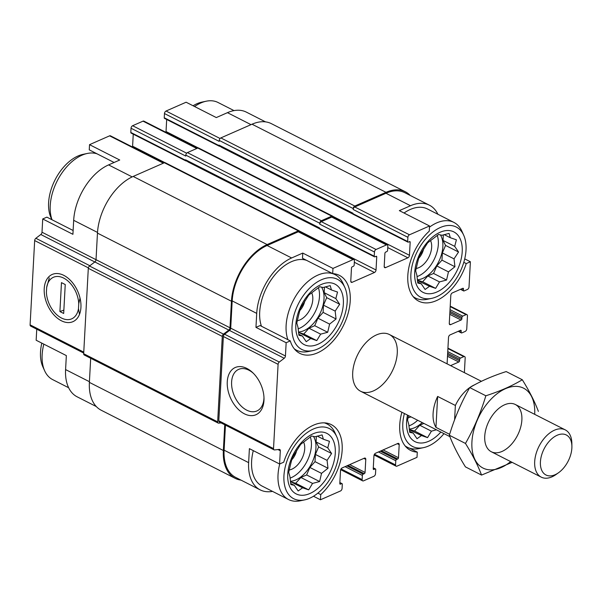 <?xml version="1.0" encoding="UTF-8"?>
<svg xmlns="http://www.w3.org/2000/svg" width="602" height="602" viewBox="0 0 602 602"><rect width="100%" height="100%" fill="white"/><g stroke="black" fill="none" stroke-linecap="round" stroke-linejoin="round"><path stroke-width="0.9" d="M310.308 436.954A26.774 16.111 -63.1 0 1 290.044 478.116M290.375 481.284A26.774 16.111 116.9 0 0 295.898 479.899A26.774 16.111 116.9 0 0 313.115 460.161A26.774 16.111 116.9 0 0 313.469 436.382M318.39 287.688A26.774 16.111 -63.1 0 1 298.125 328.85M298.457 332.018A26.774 16.111 116.9 0 0 303.98 330.633A26.774 16.111 116.9 0 0 321.205 310.895A26.774 16.111 116.9 0 0 321.551 287.116M437.255 235.457A26.774 16.111 -63.1 0 1 416.99 276.619M417.321 279.779A26.774 16.111 116.9 0 0 422.845 278.395A26.774 16.111 116.9 0 0 440.062 258.657A26.774 16.111 116.9 0 0 440.416 234.885M417.66 420.264A26.774 16.111 -63.1 0 1 408.901 425.885M409.24 429.045A26.774 16.111 116.9 0 0 414.755 427.661A26.774 16.111 116.9 0 0 422.19 422.566M304.642 499.886A39.348 23.681 -63.1 0 1 284.227 472.525A39.348 23.681 -63.1 0 1 313.386 429.008A39.348 23.681 -63.1 0 1 336.751 436.721A39.348 23.681 -63.1 0 1 332.62 474.361A39.348 23.681 -63.1 0 1 304.642 499.886L300.33 500.789A42.411 25.525 -63.1 0 1 288.516 499.517L262.103 486.085A42.411 25.525 -63.1 0 1 253.291 450.635M225.457 425.132L224.102 450.176L248.634 462.645L249.394 448.656L279.584 463.999L283.723 462.185A43.735 26.322 -63.1 0 1 331.333 424.643A43.735 26.322 -63.1 0 1 341.627 455.293A43.735 26.322 -63.1 0 1 320.715 494.581L320.437 499.78L313.476 496.244M248.634 462.645A46.655 28.076 116.9 0 0 260.177 489.87A46.655 28.076 116.9 0 0 272.525 491.39M96.297 406.553L77.131 396.808A46.655 28.076 116.9 0 1 65.588 369.583L66.348 355.594L36.158 340.243L36.752 329.196M320.715 494.581L317.864 493.136M381.367 450.695L397.704 458.995L396.59 459.484A1.061 0.64 116.9 0 0 395.792 460.748L395.567 464.94A2.122 1.279 116.9 0 0 396.093 466.181A2.122 1.279 116.9 0 0 396.951 466.159L417.005 457.339L417.291 452.14L409.428 448.144M261.486 326.261A42.411 25.525 -63.1 0 1 291.428 261.697A42.411 25.525 -63.1 0 1 306.576 260.35M290.292 340.905L260.102 325.554L255.963 327.375L256.715 313.379A46.655 28.076 116.9 0 1 291.631 257.965L302.768 253.073L302.49 258.273L332.68 273.624A43.735 26.322 -63.1 0 1 339.415 275.377A43.735 26.322 -63.1 0 1 343.057 326.292A43.735 26.322 -63.1 0 1 299.773 353.351A43.735 26.322 -63.1 0 1 290.292 340.905L286.153 342.726L255.963 327.375M437.91 214.274A46.655 28.076 116.9 0 0 429.407 205.192A46.655 28.076 116.9 0 0 410.489 205.733L399.344 210.632L429.535 225.976L409.48 234.795A2.122 1.279 116.9 0 0 407.893 237.316L407.667 241.507A1.061 0.64 116.9 0 0 407.93 242.132A1.061 0.64 116.9 0 0 408.359 242.117L409.473 241.628A1.061 0.64 116.9 0 1 409.902 241.613A1.061 0.64 116.9 0 1 410.165 242.237L409.458 255.293A2.122 1.279 116.9 0 1 407.87 257.814L385.589 267.604A2.122 1.279 116.9 0 1 384.723 267.634A2.122 1.279 116.9 0 1 384.196 266.393L384.904 253.337A1.061 0.64 116.9 0 1 385.701 252.072L386.815 251.583A1.061 0.64 116.9 0 0 387.605 250.327L387.838 246.128A2.122 1.279 116.9 0 0 387.312 244.894A2.122 1.279 116.9 0 0 386.454 244.916L376.054 249.484A2.122 1.279 116.9 0 0 374.467 252.005L374.233 256.204A1.061 0.64 116.9 0 0 374.497 256.821A1.061 0.64 116.9 0 0 374.926 256.806L376.047 256.317A1.061 0.64 116.9 0 1 376.476 256.309A1.061 0.64 116.9 0 1 376.739 256.926L376.032 269.989A2.122 1.279 116.9 0 1 374.444 272.503L352.155 282.3A2.122 1.279 116.9 0 1 351.297 282.323A2.122 1.279 116.9 0 1 350.77 281.089L351.478 268.025A1.061 0.64 116.9 0 1 352.268 266.769L353.389 266.28A1.061 0.64 116.9 0 0 354.179 265.015L354.405 260.817A2.122 1.279 116.9 0 0 353.878 259.582A2.122 1.279 116.9 0 0 353.02 259.605L332.966 268.417L332.68 273.624M404.04 213.01A42.411 25.525 -63.1 0 1 410.286 209.466A42.411 25.525 -63.1 0 1 427.488 208.977L453.908 222.409A42.411 25.525 -63.1 0 1 461.892 231.206L463.698 235.216A39.348 23.681 -63.1 0 1 459.567 272.864A39.348 23.681 -63.1 0 1 431.589 298.381A39.348 23.681 -63.1 0 1 411.174 271.02A39.348 23.681 -63.1 0 1 440.333 227.503A39.348 23.681 -63.1 0 1 463.698 235.216M302.768 253.073L332.966 268.417M114.094 162.487L89.254 149.86L89.532 144.661L119.73 160.012L108.586 164.903A46.655 28.076 116.9 0 0 73.677 220.317L97.501 232.432M73.12 230.491L46.866 217.141L42.727 218.962L72.917 234.313L73.677 220.317M352.96 213.943L219.384 146.03A1.588 0.956 116.9 0 1 218.985 145.105L218.962 145.571A1.061 0.64 116.9 0 0 219.226 146.188L164.496 118.368A1.061 0.64 116.9 0 1 164.241 117.751L164.466 113.552A2.122 1.279 116.9 0 1 166.054 111.031L186.108 102.22L216.299 117.571L227.443 112.672L251.019 124.652M464.729 258.883L470.388 261.757L466.249 263.578A43.735 26.322 -63.1 0 1 418.638 301.12A43.735 26.322 -63.1 0 1 408.344 270.464A43.735 26.322 -63.1 0 1 429.256 231.176L429.535 225.976M466.249 263.578L463.803 262.337M353.878 259.582L299.156 231.762A2.122 1.279 116.9 0 0 298.299 231.785L267.1 245.496A46.655 28.076 116.9 0 0 232.184 300.91L230.709 328.165L285.438 355.985L286.153 342.726M277.981 449.559L280.306 450.74L279.584 463.999M224.102 450.176A46.655 28.076 116.9 0 0 235.645 477.394L260.177 489.87M320.437 499.78L340.491 490.969A2.122 1.279 116.9 0 0 342.079 488.448L342.305 484.249A1.061 0.64 116.9 0 0 342.041 483.632A1.061 0.64 116.9 0 0 341.612 483.647L340.499 484.136A1.061 0.64 116.9 0 1 340.07 484.143A1.061 0.64 116.9 0 1 339.806 483.526L340.514 470.471A2.122 1.279 116.9 0 1 342.102 467.95L364.391 458.152A2.122 1.279 116.9 0 1 365.248 458.13A2.122 1.279 116.9 0 1 365.775 459.364L365.068 472.427A1.061 0.64 116.9 0 1 364.27 473.684L363.156 474.173A1.061 0.64 116.9 0 0 362.366 475.437L362.133 479.636A2.122 1.279 116.9 0 0 362.66 480.87A2.122 1.279 116.9 0 0 363.518 480.847L373.925 476.28A2.122 1.279 116.9 0 0 375.505 473.759L375.738 469.56A1.061 0.64 116.9 0 0 375.475 468.943A1.061 0.64 116.9 0 0 375.046 468.95L373.932 469.44A1.061 0.64 116.9 0 1 373.496 469.455A1.061 0.64 116.9 0 1 373.232 468.838L373.94 455.774A2.122 1.279 116.9 0 1 375.528 453.253L397.817 443.463A2.122 1.279 116.9 0 1 398.674 443.441A2.122 1.279 116.9 0 1 399.201 444.675L398.494 457.738A1.061 0.64 116.9 0 1 397.704 458.995M464.383 372.646L465.18 357.851A2.122 1.279 116.9 0 0 464.661 356.61A2.122 1.279 116.9 0 0 463.796 356.632L460.455 358.107A1.061 0.64 116.9 0 0 459.665 359.364L459.589 360.764A1.061 0.64 116.9 0 1 458.792 362.02L450.582 365.632M462.517 288.441L463.48 288.93L463.405 290.33A1.061 0.64 116.9 0 0 463.66 290.947A1.061 0.64 116.9 0 0 464.097 290.932L467.438 289.464A2.122 1.279 116.9 0 0 469.026 286.951L470.388 261.757M429.407 205.192L404.875 192.723A46.655 28.076 116.9 0 0 385.957 193.257L354.759 206.975A2.122 1.279 116.9 0 0 353.171 209.488L407.893 237.316M376.498 334.893A31.808 19.144 -63.1 0 1 389.404 334.524A31.808 19.144 -63.1 0 1 392.052 371.554A31.808 19.144 -63.1 0 1 360.568 391.232A31.808 19.144 -63.1 0 1 354.277 363.473A31.808 19.144 -63.1 0 1 376.498 334.893M417.291 452.14A43.735 26.322 -63.1 0 1 410.556 450.379A43.735 26.322 -63.1 0 1 401.895 412.242M447.09 363.856L448.52 337.391A2.122 1.279 116.9 0 1 450.108 334.878L460.507 330.302A1.061 0.64 116.9 0 1 460.944 330.295A1.061 0.64 116.9 0 1 461.2 330.912L461.124 332.312A1.061 0.64 116.9 0 0 461.388 332.929A1.061 0.64 116.9 0 0 461.817 332.914L465.165 331.446A2.122 1.279 116.9 0 0 466.753 328.925L467.461 315.869A2.122 1.279 116.9 0 0 466.934 314.628A2.122 1.279 116.9 0 0 466.068 314.658L462.727 316.125A1.061 0.64 116.9 0 0 461.937 317.382L461.862 318.782A1.061 0.64 116.9 0 1 461.064 320.038L450.665 324.613A2.122 1.279 116.9 0 1 449.807 324.636A2.122 1.279 116.9 0 1 449.28 323.402L450.8 295.409A2.122 1.279 116.9 0 1 452.38 292.896L462.787 288.32A1.061 0.64 116.9 0 1 463.216 288.313A1.061 0.64 116.9 0 1 463.48 288.93M230.709 328.165A2.122 1.279 116.9 0 1 229.512 330.453L284.234 358.273A2.122 1.279 116.9 0 0 285.438 355.985M284.234 358.273L279.29 362.043A2.122 1.279 116.9 0 0 278.094 364.323L273.526 448.603A2.122 1.279 116.9 0 0 274.053 449.844A2.122 1.279 116.9 0 0 274.535 449.92L279.298 449.423A2.122 1.279 116.9 0 1 279.779 449.506A2.122 1.279 116.9 0 1 280.306 450.74M90.684 358.265L89.382 382.383A47.708 28.715 116.9 0 0 101.189 410.225L235.164 478.342A47.708 28.715 116.9 0 0 241.011 480.125M299.736 232.048A2.122 1.279 116.9 0 0 299.209 230.829L165.226 162.713A2.122 1.279 116.9 0 0 164.369 162.736L133.17 176.446A47.708 28.715 116.9 0 0 97.464 233.117L96.027 259.673A2.122 1.279 116.9 0 1 94.823 261.96L89.502 266.016A2.122 1.279 116.9 0 0 88.306 268.304L83.678 353.728A2.122 1.279 116.9 0 0 84.205 354.969L218.187 423.086A2.122 1.279 116.9 0 0 218.661 423.168L221.084 422.913M410.24 195.447A47.708 28.715 116.9 0 0 405.357 191.775L271.374 123.658A47.708 28.715 116.9 0 0 252.027 124.208L220.829 137.918A2.122 1.279 116.9 0 0 219.241 140.439L219.188 141.372L164.466 113.552M353.035 214.146L221.408 147.227A2.122 1.279 116.9 0 0 221.416 147.069M333.162 217.36A2.122 1.279 116.9 0 0 332.635 216.133L198.66 148.017A2.122 1.279 116.9 0 0 197.795 148.039L187.395 152.615A2.122 1.279 116.9 0 0 185.807 155.135L185.762 156.069L131.033 128.241L130.807 132.44A1.061 0.64 116.9 0 0 131.07 133.057L185.792 160.885A1.061 0.64 116.9 0 0 186.221 160.869L186.229 160.869M319.609 228.835L187.982 161.915A2.122 1.279 116.9 0 0 187.982 161.757M218.985 145.105L352.968 213.221L352.945 213.687A1.061 0.64 116.9 0 0 353.201 214.304L407.93 242.132M130.807 132.44L185.529 160.26L185.559 159.793L319.534 227.91L319.512 228.376A1.061 0.64 116.9 0 0 319.775 229.001L374.497 256.821M229.512 330.453L224.569 334.215A2.122 1.279 116.9 0 0 223.372 336.503L218.804 420.783A2.122 1.279 116.9 0 0 219.331 422.017L274.053 449.844M227.263 381.781A25.788 16.6 -113.7 0 0 245.255 414.221A25.788 16.6 -113.7 0 0 264.007 398.268A25.788 16.6 -113.7 0 0 252.787 372.728A25.788 16.6 -113.7 0 0 227.263 381.781M405.357 191.775A47.708 28.715 116.9 0 0 386.01 192.324L354.804 206.042A2.122 1.279 116.9 0 0 353.223 208.555L353.171 209.488M166.679 119.474L166.032 131.529L198.284 147.934M165.874 132.312A2.122 1.279 116.9 0 0 166.032 131.529M387.312 244.894L332.59 217.066A2.122 1.279 116.9 0 0 331.725 217.089L321.325 221.664A2.122 1.279 116.9 0 0 319.737 224.185L374.467 252.005M332.635 216.133A2.122 1.279 116.9 0 0 331.777 216.156L321.378 220.731A2.122 1.279 116.9 0 0 319.79 223.252L319.737 224.185M133.253 134.171L132.598 146.226L164.85 162.623M132.44 147.001A2.122 1.279 116.9 0 0 132.598 146.226M299.209 230.829A2.122 1.279 116.9 0 0 298.351 230.852L267.145 244.562A47.708 28.715 116.9 0 0 231.446 301.233L230.002 327.789A2.122 1.279 116.9 0 1 228.805 330.077L223.485 334.133A2.122 1.279 116.9 0 0 222.288 336.42L217.661 421.844A2.122 1.279 116.9 0 0 218.187 423.086M224.749 424.779L223.357 450.499A47.708 28.715 116.9 0 0 235.164 478.342M185.559 159.793A1.588 0.956 116.9 0 0 185.95 160.726L319.527 228.64M219.655 146.181L219.662 146.173A1.061 0.64 116.9 0 1 219.226 146.188M185.529 160.26A1.061 0.64 116.9 0 0 185.792 160.885M163.842 162.961L110.452 135.819A2.122 1.279 116.9 0 0 109.594 135.841L89.532 144.661M42.727 218.962L42.005 232.221L230.002 327.789M83.716 353.073L30.627 326.081A2.122 1.279 116.9 0 1 30.1 324.847L34.668 240.567A2.122 1.279 116.9 0 1 35.864 238.279L40.808 234.509A2.122 1.279 116.9 0 0 42.005 232.221M44.217 288.719A25.788 16.6 -113.7 0 0 62.209 321.159A25.788 16.6 -113.7 0 0 80.969 305.206A25.788 16.6 -113.7 0 0 69.742 279.667A25.788 16.6 -113.7 0 0 44.217 288.719M265.527 121.875L246.361 112.13A46.655 28.076 116.9 0 0 227.443 112.672M197.275 148.273L143.886 121.13A2.122 1.279 116.9 0 0 143.02 121.152L132.621 125.72A2.122 1.279 116.9 0 0 131.033 128.241M253.45 373.383A22.703 14.614 -113.7 0 0 238.64 369.38A22.703 14.614 -113.7 0 0 231.612 381.946A22.703 14.614 -113.7 0 0 239.739 404.544A22.703 14.614 -113.7 0 0 256.911 410.955A22.703 14.614 -113.7 0 0 263.977 397.335M440.077 232.274A33.93 20.415 -63.1 0 1 458.235 268.01A33.93 20.415 -63.1 0 1 417.066 286.1A33.93 20.415 -63.1 0 1 440.077 232.274M429.474 227.15A42.411 25.525 -63.1 0 1 436.706 222.898A42.411 25.525 -63.1 0 1 453.908 222.409M431.589 298.381L427.277 299.284A42.411 25.525 -63.1 0 1 415.463 298.02A42.411 25.525 -63.1 0 1 413.107 296.538M454.706 246.361L456.391 239.807L450.311 237.722L449.077 233.403L442.034 235.262L438.549 234.502L427.631 242.824L419.248 256.136L417.562 262.69L415.651 270.862L416.885 275.182L417.796 283.06L421.272 283.82L425.11 289.472L429.55 286.281L435.637 288.366L439.505 281.909L446.556 280.043L448.46 271.871L454.939 266.739L454.028 258.86L458.536 252.012L454.706 246.361L443.027 240.424L443.328 234.87M430.573 240.604A17.232 10.369 -63.1 0 1 428.722 257.438A17.232 10.369 -63.1 0 1 416.11 268.492M423.673 248.731A13.033 7.841 -63.1 0 1 418.533 258.506M321.476 279.742A39.348 23.681 -63.1 0 1 344.841 287.455A39.348 23.681 -63.1 0 1 340.709 325.095A39.348 23.681 -63.1 0 1 312.724 350.62A39.348 23.681 -63.1 0 1 292.316 323.259A39.348 23.681 -63.1 0 1 321.476 279.742M321.212 284.513A33.93 20.415 -63.1 0 1 339.377 320.241A33.93 20.415 -63.1 0 1 298.201 338.339A33.93 20.415 -63.1 0 1 321.212 284.513M287.906 339.686A42.411 25.525 -63.1 0 1 317.841 275.129A42.411 25.525 -63.1 0 1 335.043 274.64A42.411 25.525 -63.1 0 1 343.027 283.437L344.841 287.455M312.724 350.62L308.412 351.523A42.411 25.525 -63.1 0 1 296.605 350.251A42.411 25.525 -63.1 0 1 294.25 348.776M335.841 298.6L337.534 292.045L331.454 289.961L330.22 285.634L323.169 287.5L319.692 286.74L308.773 295.063L300.39 308.367L298.697 314.921L296.786 323.093L298.02 327.42L298.931 335.299L302.415 336.059L306.245 341.71L310.692 338.52L316.772 340.604L320.648 334.148L327.691 332.281L329.603 324.109L336.074 318.977L335.163 311.099L339.678 304.251L335.841 298.6L324.169 292.662L324.47 287.109M311.716 292.843A17.232 10.369 -63.1 0 1 309.864 309.676A17.232 10.369 -63.1 0 1 297.253 320.731M304.815 300.97A13.033 7.841 -63.1 0 1 299.668 310.745M194.574 106.524A42.411 25.525 -63.1 0 1 200.827 102.972A42.411 25.525 -63.1 0 1 206.208 101.211A42.411 25.525 -63.1 0 1 218.022 102.483L234.02 110.61M193.069 105.756A39.348 23.681 -63.1 0 1 196.907 103.747A39.348 23.681 -63.1 0 1 201.903 102.114L206.208 101.211M52.02 219.768A42.411 25.525 -63.1 0 1 81.962 155.203A42.411 25.525 -63.1 0 1 87.35 153.45A42.411 25.525 -63.1 0 1 97.118 153.856M51.915 219.715L50.929 217.518A39.348 23.681 -63.1 0 1 78.042 155.978A39.348 23.681 -63.1 0 1 83.038 154.353L87.35 153.45M443.975 433.643A39.348 23.681 -63.1 0 1 423.499 447.647A39.348 23.681 -63.1 0 1 404.386 413.514M440.845 432.048A33.93 20.415 -63.1 0 1 414.996 441.642A33.93 20.415 -63.1 0 1 407.524 415.102M423.499 447.647L419.195 448.55A42.411 25.525 -63.1 0 1 407.381 447.278A42.411 25.525 -63.1 0 1 405.026 445.804M313.13 433.779A33.93 20.415 -63.1 0 1 331.296 469.507A33.93 20.415 -63.1 0 1 290.119 487.605A33.93 20.415 -63.1 0 1 313.13 433.779M324.38 422.875A42.411 25.525 -63.1 0 1 326.961 423.906A42.411 25.525 -63.1 0 1 334.945 432.703L336.751 436.721M288.516 499.517A42.411 25.525 -63.1 0 1 279.742 463.931M68.628 387.726L52.637 379.591A42.411 25.525 -63.1 0 1 44.653 370.794A42.411 25.525 -63.1 0 1 43.826 344.141M44.653 370.794L42.84 366.784A39.348 23.681 -63.1 0 1 41.816 343.117M408.51 415.606L407.562 420.128L408.796 424.448L409.706 432.326L413.19 433.086L417.02 438.738L421.468 435.547L427.548 437.631L431.423 431.175L436.412 429.79M410.94 416.847A17.232 10.369 -63.1 0 1 408.028 417.758M327.759 447.865L329.452 441.311L323.364 439.227L322.138 434.9L315.087 436.766L311.61 436.006L300.691 444.329L292.309 457.633L290.615 464.187L288.704 472.359L289.938 476.686L290.849 484.565L294.325 485.325L298.163 490.976L302.61 487.786L308.691 489.87L312.558 483.414L319.609 481.547L321.521 473.375L327.992 468.243L327.082 460.364L331.597 453.509L327.759 447.865L316.08 441.928L316.381 436.375M303.626 442.109A17.232 10.369 -63.1 0 1 301.783 458.942A17.232 10.369 -63.1 0 1 289.163 469.996M296.733 450.236A13.033 7.841 -63.1 0 1 291.586 460.003M409.541 431.235L413.19 433.086M409.337 429.813L421.468 435.547M409.796 429.617L414.575 431.032L427.548 437.631M414.575 431.032L419.744 425.238L431.423 431.175M419.744 425.238L423.883 423.424M417.622 281.969L421.272 283.82M417.419 280.547L429.55 286.281M417.878 280.351L422.657 281.766L435.637 288.366M422.657 281.766L427.826 275.972L439.505 281.909M427.826 275.972L433.575 273.451L446.556 280.043M433.575 273.451L436.789 265.933L448.46 271.871M436.789 265.933L441.958 260.139L454.939 266.739M441.958 260.139L442.35 252.923L454.028 258.86M442.35 252.923L445.563 245.413L458.536 252.012M445.563 245.413L443.027 240.424M444.201 234.622L450.311 237.722M298.758 334.2L302.415 336.059M298.562 332.786L299.013 332.582L310.692 338.52M299.013 332.582L303.799 334.005L316.772 340.604M303.799 334.005L308.969 328.21L320.648 334.148M308.969 328.21L314.718 325.682L327.691 332.281M314.718 325.682L317.924 318.172L329.603 324.109M317.924 318.172L323.101 312.378L336.074 318.977M323.101 312.378L323.492 305.161L335.163 311.099M323.492 305.161L326.698 297.651L339.678 304.251M326.698 297.651L324.169 292.662M325.343 286.853L331.454 289.961M290.676 483.466L294.325 485.325M290.473 482.051L290.932 481.848L302.61 487.786M290.932 481.848L295.71 483.271L308.691 489.87M295.71 483.271L300.887 477.476L312.558 483.414M300.887 477.476L306.629 474.948L319.609 481.547M306.629 474.948L309.842 467.438L321.521 473.375M309.842 467.438L315.012 461.644L327.992 468.243M315.012 461.644L315.403 454.427L327.082 460.364M315.403 454.427L318.616 446.917L331.597 453.509M318.616 446.917L316.08 441.928M317.262 436.119L323.364 439.227M454.6 419.767L455.375 405.462A31.808 19.144 -63.1 0 1 469.733 387.59A31.808 19.144 -63.1 0 1 474.888 384.67M449.641 434.335L435.961 427.382A31.808 19.144 -63.1 0 1 437.639 396.44L455.375 405.462M435.961 427.382L437.639 396.44M555.074 474.73A22.44 13.507 -63.1 0 1 540.393 462.441A22.44 13.507 -63.1 0 1 556.331 435.652A22.44 13.507 -63.1 0 1 571.9 446.443A22.44 13.507 -63.1 0 1 558.528 472.743A22.44 13.507 -63.1 0 1 555.074 474.73M558.528 472.743L556.067 474.489A26.503 15.953 -63.1 0 1 551.981 476.837A26.503 15.953 -63.1 0 1 541.236 477.138A26.503 15.953 -63.1 0 1 539.031 446.278A26.503 15.953 -63.1 0 1 565.263 429.881A26.503 15.953 -63.1 0 1 571.862 443.426L571.9 446.443M534.689 414.327A44.796 26.962 -63.1 0 1 534.689 414.342A44.796 26.962 -63.1 0 0 502.256 390.299A44.796 26.962 -63.1 0 0 472.134 449.566A44.796 26.962 -63.1 0 0 510.669 461.599M521.874 419.955A26.503 15.953 -63.1 0 1 502.82 451.079A26.503 15.953 -63.1 0 1 484.693 438.203A26.503 15.953 -63.1 0 1 500.488 407.14A26.503 15.953 -63.1 0 1 521.874 419.955M538.384 411.399C534.772 401.737 529.414 391.195 522.303 379.757C512.054 385.92 499.901 391.262 485.844 395.777C480.802 412.558 474.007 428.443 465.466 443.441C472.578 454.879 477.943 465.421 481.547 475.076L512.151 462.351M522.303 379.757L506.192 371.569C492.135 376.084 479.982 381.427 469.733 387.59L485.844 395.777M481.547 475.076L465.436 466.889C458.325 455.451 452.967 444.908 449.355 435.246C454.397 418.473 461.192 402.587 469.733 387.59M465.466 443.441L449.355 435.246M78.478 308.683L78.749 303.732A22.703 14.614 -113.7 0 0 63.654 278.079A22.703 14.614 -113.7 0 0 46.67 287.425L46.399 292.376A22.703 14.614 -113.7 0 0 56.264 314.244A22.703 14.614 -113.7 0 0 78.478 308.683L79.487 314.372M59.907 311.558L61.472 282.631L65.242 284.55L63.677 313.476L59.907 311.558L63.857 310.12M49.289 277.913L46.67 287.425M78.749 303.732L80.036 298.133M298.299 231.785L353.02 259.605M267.1 245.496L291.631 257.965M232.184 300.91L256.715 313.379M385.957 193.257L410.489 205.733M354.759 206.975L409.48 234.795M224.569 334.215L279.29 362.043M223.372 336.503L278.094 364.323M218.804 420.783L273.526 448.603M339.852 482.744L341.612 483.647M339.829 483.79L340.499 484.136M363.849 458.393L365.775 459.364M349.694 464.609L365.068 472.427M347.941 465.384L364.27 473.684M346.82 465.873L363.156 474.173M345.066 466.64L362.366 475.437M341.048 468.913L362.133 479.636M373.278 468.055L375.046 468.95M373.255 469.101L373.932 469.44M397.282 443.697L399.201 444.675M383.12 449.92L398.494 457.738M380.253 451.184L396.59 459.484M378.5 451.952L395.792 460.748M374.482 454.224L395.567 464.94M447.918 348.566L463.796 356.632M447.753 351.643L460.455 358.107M447.662 353.261L459.665 359.364M447.587 354.661L459.589 360.764M447.504 356.279L458.792 362.02M460.244 330.423L461.2 330.912M458.724 331.085L461.124 332.312M450.191 306.584L466.068 314.658M450.025 309.661L462.727 316.125M449.935 311.287L461.937 317.382M449.86 312.686L461.862 318.782M449.777 314.304L461.064 320.038M449.318 323.929L450.665 324.613M460.997 289.11L463.405 290.33M219.241 140.439L353.223 208.555M164.241 117.751L218.962 145.571M352.945 213.687L407.667 241.507M409.202 241.748L410.165 242.237M332.929 216.389L409.458 255.293M387.756 247.588L407.87 257.814M384.242 266.919L385.589 267.604M331.725 217.089L386.454 244.916M321.325 221.664L376.054 249.484M185.807 155.135L319.79 223.252M319.512 228.376L374.233 256.204M375.776 256.437L376.739 256.926M299.495 231.078L376.032 269.989M354.33 262.276L374.444 272.503M350.808 281.616L352.155 282.3M164.369 162.736L298.351 230.852M133.17 176.446L267.145 244.562M97.464 233.117L231.446 301.233M94.823 261.96L228.805 330.077M89.502 266.016L223.485 334.133M88.306 268.304L222.288 336.42M83.678 353.728L217.661 421.844M89.382 382.383L223.357 450.499M252.027 124.208L386.01 192.324M220.829 137.918L354.804 206.042M197.795 148.039L331.777 216.156M187.395 152.615L321.378 220.731M109.594 135.841L163.353 163.18M108.586 164.903L132.177 176.898M40.808 234.509L94.815 261.968M35.864 238.279L89.871 265.738M34.668 240.567L88.366 267.867M30.1 324.847L83.768 352.125M65.588 369.583L89.42 381.698M166.054 111.031L220.069 138.498M143.02 121.152L196.786 148.483M132.621 125.72L186.643 153.186M339.859 482.526L342.041 483.632M340.672 469.688L362.66 480.87M373.293 467.829L375.475 468.943M374.098 454.999L396.093 466.181M447.941 348.114L464.661 356.61M458.212 331.311L461.388 332.929M450.213 306.132L466.934 314.628M460.485 289.336L463.66 290.947M415.463 298.02L413.506 297.019M335.043 274.64L333.087 273.647M296.605 350.251L294.641 349.258M407.381 447.278L405.424 446.285M326.961 423.906L325.005 422.913M481.419 381.307L389.404 334.524M449.905 436.653L360.568 391.232M565.263 429.881L515.32 404.491M541.236 477.138L491.292 451.748"/></g></svg>
